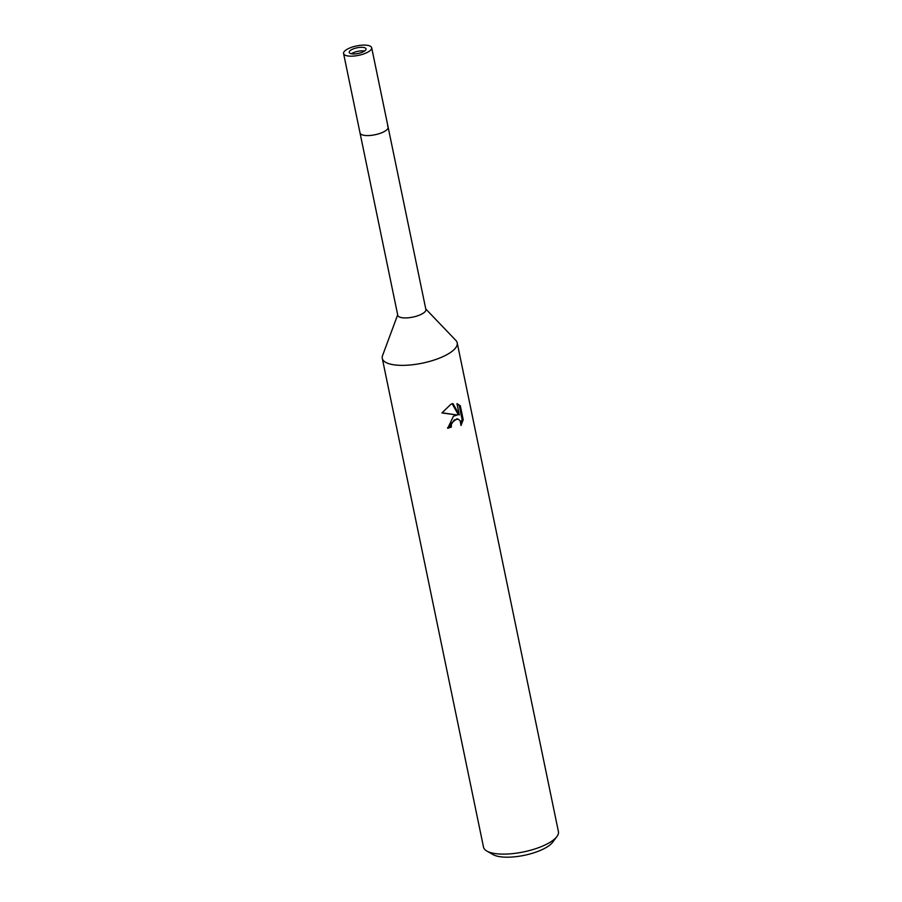 <?xml version="1.0" encoding="UTF-8"?>
<svg xmlns="http://www.w3.org/2000/svg" width="902" height="902" viewBox="0 0 902 902"><rect width="100%" height="100%" fill="white"/><g stroke="black" fill="none" stroke-linecap="round" stroke-linejoin="round"><path stroke-width="1.35" d="M362.525 134.962A14.342 4.814 -11.7 0 0 378.761 133.8A14.342 4.814 -11.7 0 0 388.119 127.126L425.879 309.487A14.342 4.814 -11.7 0 1 416.532 316.162A14.342 4.814 -11.7 0 1 400.296 317.312A14.342 4.814 -11.7 0 1 397.782 315.305L360.022 132.944A14.342 4.814 -11.7 0 0 362.525 134.962A14.342 4.814 -11.7 0 0 380.114 133.361A14.342 4.814 -11.7 0 0 387.612 126.224M397.681 314.809L382.549 355.602A38.256 12.831 -11.7 0 0 388.976 363.72A38.256 12.831 -11.7 0 0 435.858 359.458A38.256 12.831 -11.7 0 0 455.871 340.426L425.778 308.991M447.595 427.638A36.339 12.188 -11.7 0 0 450.267 426.714L451.361 427.052A38.256 12.831 168.3 0 1 447.719 428.303L453.447 416.194L457.303 415.01L441.924 412.947L450.966 404.186L452.951 403.566L459.31 414.92L456.964 403.645L460.336 405.787L463.222 419.712L461.001 425.507M382.583 355.501A38.256 12.831 -11.7 0 0 382.279 358.353L483.506 847.113A38.256 12.831 -11.7 0 0 486.888 851.082A38.256 12.831 -11.7 0 0 542.485 846.132A38.256 12.831 -11.7 0 0 556.895 836.582A38.256 12.831 -11.7 0 0 558.417 831.599L457.201 342.839A38.256 12.831 -11.7 0 0 455.792 340.347M382.279 358.353A38.256 12.831 -11.7 0 0 403.566 365.355A38.256 12.831 -11.7 0 0 441.27 357.372A38.256 12.831 -11.7 0 0 457.201 342.839M461.012 425.507L460.167 420.76L458.092 419.092L454.225 419.926L451.383 424.29L451.361 427.052M486.888 851.082L493.09 854.611A32.517 10.903 -11.7 0 0 540.354 850.406A32.517 10.903 -11.7 0 0 552.599 842.288L556.895 836.582M450.267 426.714L450.301 423.94L457.01 418.753L458.092 419.092M461.001 423.083L462.083 419.351L459.208 405.426L460.336 405.787M462.095 419.351L463.222 419.712M442.003 412.778L457.303 415.01M459.208 405.438L456.987 403.724M459.31 414.92L458.205 414.582L452.184 403.758M364.577 51.031A8.603 2.886 -11.7 0 0 351.408 53.759M352.783 49.114A8.603 2.886 -11.7 0 0 349.198 52.384A8.603 2.886 -11.7 0 0 353.99 53.951A8.603 2.886 -11.7 0 0 362.469 52.158A8.603 2.886 -11.7 0 0 366.054 48.888A8.603 2.886 -11.7 0 0 361.262 47.31A8.603 2.886 -11.7 0 0 352.783 49.114M343.583 53.545L360.022 132.944A14.342 4.814 -11.7 0 0 368.005 135.571A14.342 4.814 -11.7 0 0 382.144 132.571A14.342 4.814 -11.7 0 0 388.119 127.126L371.669 47.727A14.342 4.814 -11.7 0 0 363.698 45.1A14.342 4.814 -11.7 0 0 349.559 48.088A14.342 4.814 -11.7 0 0 343.583 53.545A14.342 4.814 -11.7 0 0 351.555 56.172A14.342 4.814 -11.7 0 0 365.693 53.173A14.342 4.814 -11.7 0 0 371.669 47.727"/></g></svg>
